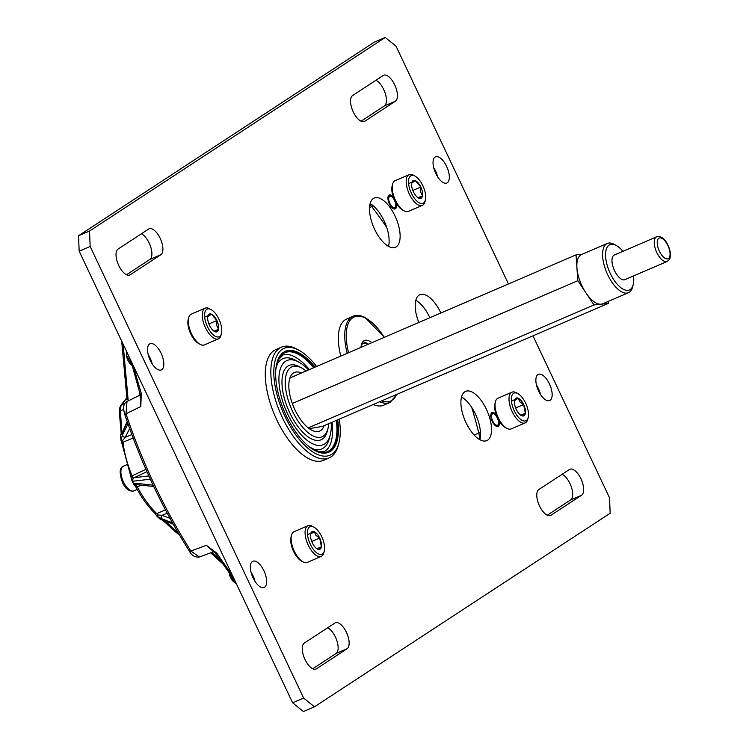 <?xml version="1.0" encoding="UTF-8"?>
<svg xmlns="http://www.w3.org/2000/svg" width="749" height="749" viewBox="0 0 749 749"><rect width="100%" height="100%" fill="white"/><g stroke="black" fill="none" stroke-linecap="round" stroke-linejoin="round"><path stroke-width="1.12" d="M122.658 431.574L122.256 431.78A2.678 1.414 174.9 0 0 121.179 433.053L119.316 412.203A2.678 1.414 174.9 0 1 120.392 410.929L121.918 433.1A2.678 2.584 80.3 0 0 120.608 435.272A2.678 1.386 174.5 0 0 120.523 435.693A2.678 2.678 0 0 1 121.507 433.353A2.678 2.378 51.2 0 1 121.9 433.109M126.778 398.168L121.525 404.881L120.505 407.372L120.392 410.929L123.725 409.357M159.94 518.991L156.944 516.211A2.678 1.676 -47.1 0 0 157.29 516.426A2.678 0.655 121.4 0 1 157.636 514.966L156.344 515.396L155.034 513.458A2.678 1.638 -46.1 0 0 156.738 513.589L157.636 514.966L162.102 515.34A2.678 2.069 110.8 0 0 161.625 517.821A2.678 2.069 110.8 0 0 162.233 518.907L157.29 516.426L160.277 519.207A2.678 2.584 79.4 0 0 161.953 519.703A2.678 2.678 0 0 1 159.94 518.991A2.678 1.676 -47.1 0 0 160.277 519.207L173.159 524.028M129.643 428.55L125.233 437.341A2.678 2.228 -153.4 0 1 122.508 434.869L127.995 423.906M133.125 438.015L123.014 442.256A2.678 1.339 173.7 0 0 121.937 443.511L130.86 476.411L145.905 469.323M386.718 227.434A307.914 138.35 66.7 0 0 371.738 206.537L369.547 207.595M474.033 434.916L478.826 433.081A307.914 138.35 66.7 0 0 471.739 407.447M140.475 395.622L140.803 406.548L140.147 394.208A2.678 0.552 -17.2 0 1 141.308 393.347L140.803 406.548L125.991 413.776A288.964 129.839 66.7 0 0 190.883 551.039L206.387 545.309L216.882 553.211A2.678 0.908 146.3 0 1 215.347 553.296L233.342 578.565M141.411 485.193L137.292 486.766A63.347 28.462 66.7 0 0 156.738 513.589L165.435 509.835M150.334 479.173L133.088 481.223L131.758 479.997L133.818 484.35L133.987 483.124L153.105 485.137M127.302 421.912L122.134 433.353L120.608 435.272L121.038 439.738L122.508 434.869M164.892 520.78L178.328 533.045M480.043 439.204L478.826 433.081A2.678 0.805 -14.2 0 1 480.484 432.594M373.086 205.675A2.678 1.142 -37 0 1 371.738 206.537L369.969 204.318M213.708 551.395L206.387 545.309L215.347 553.296M140.353 395.004L126.993 401.492L125.991 413.776L124.811 414.581C141.187 463.472 162.702 509.002 189.375 551.17A2.678 0.805 147.6 0 0 190.883 551.039L199.431 557.003L213.933 551.62M134.146 484.762A2.678 1.863 -52.5 0 0 134.567 485.324A2.678 2.678 0 0 1 133.781 484.341L133.818 484.35A2.678 2.247 -12.8 0 0 136.234 485.455L137.292 486.766L135.906 487.084L134.567 485.324A2.678 1.863 -52.5 0 0 136.234 485.455L137.432 484.416M131.843 434.579L125.233 437.341L122.499 440.618L123.014 442.256A63.347 28.462 66.7 0 0 132.133 475.84L132.507 477.581L134.249 477.684L148.854 475.952M127.049 399.947L121.684 341.151M122.134 433.353A2.678 2.153 -155.7 0 1 122.284 432.407L127.18 421.565M120.523 435.693L120.954 440.159A2.678 1.386 174.5 0 1 121.038 439.738A2.678 0.955 9.4 0 0 122.499 440.618L121.198 441.049L121.937 443.511M153.751 486.494L136.084 484.631A2.678 2.64 -84 0 1 133.987 483.124M133.088 481.223A2.678 2.65 -96.8 0 1 134.249 477.684L146.935 471.664M133.781 484.341L131.721 479.987A2.678 2.678 0 0 1 131.459 478.892L131.459 478.892A2.678 1.61 -1.1 0 1 132.507 477.581A2.678 2.022 144.3 0 0 131.758 479.997L131.74 479.94M173.244 524.178L163.525 520.218A2.678 1.985 -67.9 0 1 163.057 519.918M163.076 520.049A2.678 1.695 132.4 0 1 162.233 519.769L176.268 532.595A2.678 1.695 132.4 0 0 177.972 532.726L178.112 532.679M368.396 344.184A17.901 8.042 66.7 0 0 368.087 344.016A17.901 8.042 66.7 0 0 363.181 343.491A17.901 8.042 66.7 0 0 361.196 345.692M362.788 341.834A20.045 9.007 -113.3 0 1 366.036 342.873L368.087 344.016M302.905 561.825L301.304 560.945A15.055 6.76 -113.3 0 1 297.54 557.677A15.055 6.76 -113.3 0 1 291.024 537.042L291.483 535.273A16.721 7.518 66.7 0 0 298.72 558.202A16.721 7.518 66.7 0 0 302.905 561.825A16.721 7.518 66.7 0 0 307.268 562.415L321.237 556.413A16.721 7.518 -113.3 0 1 312.689 552.2A16.721 7.518 -113.3 0 1 305.442 536.518A16.721 7.518 -113.3 0 1 308.026 525.686A16.721 7.518 -113.3 0 1 312.389 526.275L313.99 527.165A15.055 6.76 66.7 0 0 307.408 533.016A15.055 6.76 66.7 0 0 314.252 550.487A15.055 6.76 66.7 0 0 324.27 551.067A15.055 6.76 66.7 0 0 317.754 530.423A15.055 6.76 66.7 0 0 313.99 527.165M308.026 525.686L294.057 531.696A16.721 7.518 66.7 0 0 291.483 535.273M317.127 534.009A9.671 4.344 66.7 0 0 314.271 531.696A9.671 4.344 66.7 0 0 310.695 533.644A9.671 4.344 66.7 0 0 310.592 534.112A9.671 4.344 66.7 0 0 312.324 542.866A9.671 4.344 66.7 0 0 317.295 548.998A9.671 4.344 66.7 0 0 317.735 549.214A9.671 4.344 66.7 0 0 321.415 546.807A9.671 4.344 66.7 0 0 319.683 538.044A9.671 4.344 66.7 0 0 317.127 534.009M317.164 548.923L317.735 549.214L321.415 546.807L319.683 538.044L315.919 535.329L314.271 531.696L310.592 534.112M236.497 584.042L233.164 581.346A6.938 3.118 -113.3 0 1 232.499 580.653A6.938 3.118 -113.3 0 1 229.381 573.285M234.559 582.656L229.662 573.659M231.61 576.271L235.12 581.121M234.1 579.567L234.512 580.11M235.766 582.488A6.938 3.118 -113.3 0 1 233.791 581.87M324.27 551.067L323.811 552.828A16.721 7.518 -113.3 0 1 321.237 556.413M316.893 548.755L321.415 546.807M311.724 541.471L319.683 538.044M307.493 534.617L314.271 531.696M506.839 428.325L505.238 427.445A15.055 6.76 -113.3 0 1 501.474 424.177A15.055 6.76 -113.3 0 1 494.958 403.542L495.417 401.773A16.721 7.518 66.7 0 0 502.654 424.702A16.721 7.518 66.7 0 0 506.839 428.325A16.721 7.518 66.7 0 0 511.202 428.915L525.171 422.913A16.721 7.518 -113.3 0 1 516.623 418.7A16.721 7.518 -113.3 0 1 509.376 403.018A16.721 7.518 -113.3 0 1 511.96 392.186A16.721 7.518 -113.3 0 1 516.323 392.776L517.924 393.665A15.055 6.76 66.7 0 0 511.342 399.517A15.055 6.76 66.7 0 0 518.186 416.987A15.055 6.76 66.7 0 0 528.204 417.567A15.055 6.76 66.7 0 0 521.688 396.923A15.055 6.76 66.7 0 0 517.924 393.665M511.96 392.186L497.991 398.196A16.721 7.518 66.7 0 0 495.417 401.773M521.061 400.509A9.671 4.344 66.7 0 0 518.205 398.196A9.671 4.344 66.7 0 0 514.629 400.144A9.671 4.344 66.7 0 0 514.526 400.612A9.671 4.344 66.7 0 0 516.258 409.366A9.671 4.344 66.7 0 0 521.229 415.498A9.671 4.344 66.7 0 0 521.669 415.714A9.671 4.344 66.7 0 0 525.349 413.308A9.671 4.344 66.7 0 0 523.617 404.544A9.671 4.344 66.7 0 0 521.061 400.509M521.098 415.423L521.669 415.714L525.349 413.308L523.617 404.544L519.853 401.829L518.205 398.196L514.526 400.612M528.204 417.567L527.745 419.328A16.721 7.518 -113.3 0 1 525.171 422.913M520.827 415.255L525.349 413.308M515.658 407.971L523.617 404.544M511.427 401.118L518.205 398.196M404.011 210.806L402.419 209.917A15.055 6.76 -113.3 0 1 392.233 193.083A15.055 6.76 -113.3 0 1 392.139 186.014L392.588 184.245A16.721 7.518 66.7 0 0 392.701 192.1A16.721 7.518 66.7 0 0 404.011 210.806A16.721 7.518 66.7 0 0 408.383 211.396L422.352 205.385A16.721 7.518 -113.3 0 1 406.67 186.089A16.721 7.518 -113.3 0 1 409.132 174.657A16.721 7.518 -113.3 0 1 413.504 175.257L415.096 176.137A15.055 6.76 66.7 0 0 408.945 185.892A15.055 6.76 66.7 0 0 417.277 201.415A15.055 6.76 66.7 0 0 425.376 200.039A15.055 6.76 66.7 0 0 425.282 192.97A15.055 6.76 66.7 0 0 415.096 176.137M409.132 174.657L395.163 180.668A16.721 7.518 66.7 0 0 392.588 184.245M422.361 191.707A9.671 4.344 66.7 0 0 420.798 187.025A9.671 4.344 66.7 0 0 415.386 180.678A9.671 4.344 66.7 0 0 411.8 182.616A9.671 4.344 66.7 0 0 411.707 183.084A9.671 4.344 66.7 0 0 413.439 191.838A9.671 4.344 66.7 0 0 418.41 197.97A9.671 4.344 66.7 0 0 418.841 198.185A9.671 4.344 66.7 0 0 422.52 195.779A9.671 4.344 66.7 0 0 422.361 191.707M418.27 197.895L418.841 198.185L422.52 195.779L420.592 191.856L420.798 187.025L415.386 180.678L411.707 183.084M425.376 200.039L424.926 201.809A16.721 7.518 -113.3 0 1 422.352 205.385M408.608 183.589L415.386 180.678M417.998 197.727L422.52 195.779M412.839 190.443L420.798 187.025M200.077 344.306L198.485 343.417A15.055 6.76 -113.3 0 1 188.299 326.583A15.055 6.76 -113.3 0 1 188.205 319.514L188.654 317.745A16.721 7.518 66.7 0 0 188.767 325.6A16.721 7.518 66.7 0 0 200.077 344.306A16.721 7.518 66.7 0 0 204.449 344.896L218.418 338.885A16.721 7.518 -113.3 0 1 202.736 319.589A16.721 7.518 -113.3 0 1 205.198 308.157A16.721 7.518 -113.3 0 1 209.57 308.757L211.162 309.637A15.055 6.76 66.7 0 0 205.011 319.392A15.055 6.76 66.7 0 0 213.343 334.915A15.055 6.76 66.7 0 0 221.442 333.539A15.055 6.76 66.7 0 0 221.348 326.47A15.055 6.76 66.7 0 0 211.162 309.637M205.198 308.157L191.229 314.168A16.721 7.518 66.7 0 0 188.654 317.745M218.427 325.206A9.671 4.344 66.7 0 0 216.864 320.525A9.671 4.344 66.7 0 0 211.452 314.177A9.671 4.344 66.7 0 0 207.866 316.115A9.671 4.344 66.7 0 0 207.773 316.584A9.671 4.344 66.7 0 0 209.505 325.338A9.671 4.344 66.7 0 0 214.476 331.47A9.671 4.344 66.7 0 0 214.916 331.685A9.671 4.344 66.7 0 0 218.596 329.279A9.671 4.344 66.7 0 0 218.427 325.206M214.336 331.395L214.916 331.685L218.596 329.279L216.667 325.356L216.864 320.525L211.452 314.177L207.773 316.584M126.525 353.2L126.796 355.691L131.974 365.362L130.335 363.817A6.938 3.118 -113.3 0 1 126.721 356.87A6.938 3.118 -113.3 0 1 126.525 354.951L126.684 351.721M126.572 354.165A6.938 3.118 -113.3 0 1 127.115 352.639M127.901 354.296L131.066 361.589M128.594 355.766L130.832 360.634M129.062 356.749L130.729 360.288M221.442 333.539L220.992 335.309A16.721 7.518 -113.3 0 1 218.418 338.885M204.674 317.089L211.452 314.177M214.074 331.227L218.596 329.279M208.905 323.942L216.864 320.525M360.981 347.377A20.101 9.035 -113.3 0 1 364.473 340.523A20.101 9.035 -113.3 0 1 369.341 341.029A20.101 9.035 -113.3 0 1 371.85 342.696M332.013 422.258A52.823 23.734 -113.3 0 1 332.397 426.209A52.823 23.734 -113.3 0 1 326.985 449.672L324.607 451.413L318.615 451.581L309.477 447.022M331.18 422.614A45.829 20.588 -113.3 0 1 330.262 434.916A45.829 20.588 -113.3 0 1 302.774 436.452A45.829 20.588 -113.3 0 1 279.049 383.179A45.829 20.588 -113.3 0 1 298.963 362.151A45.829 20.588 -113.3 0 1 308.522 369.94M330.262 434.916L329.363 438.427A49.144 22.086 -113.3 0 1 311.668 448.511M328.727 423.672A38.105 17.124 -113.3 0 1 327.959 428.643A38.105 17.124 -113.3 0 1 305.105 429.917A38.105 17.124 -113.3 0 1 285.378 385.623A38.105 17.124 -113.3 0 1 301.931 368.134A38.105 17.124 -113.3 0 1 306.069 370.998M327.959 428.643L327.322 431.143A40.465 18.182 -113.3 0 1 303.045 432.491A40.465 18.182 -113.3 0 1 282.092 385.454A40.465 18.182 -113.3 0 1 299.675 366.879L301.931 368.134M582.338 254.201L576.028 254.875L290.125 377.852L289.254 380.548M324.13 425.647A31.889 14.334 -113.3 0 1 311.312 429.963A31.889 14.334 -113.3 0 1 288.908 388.263A31.889 14.334 -113.3 0 1 289.526 379.322A31.889 14.334 -113.3 0 1 301.473 372.974M339.25 419.15A58.15 26.131 -113.3 0 1 340.093 426.462A58.15 26.131 -113.3 0 1 338.969 442.771L338.389 445.037A60.295 27.095 -113.3 0 1 329.101 457.939A60.295 27.095 -113.3 0 1 293.383 436.489A60.295 27.095 -113.3 0 1 271.007 376.962A60.295 27.095 -113.3 0 1 281.455 347.152A60.295 27.095 -113.3 0 1 297.203 349.287L299.254 350.42A58.15 26.131 -113.3 0 1 316.593 366.467M338.969 442.771A58.15 26.131 -113.3 0 1 304.085 444.719A58.15 26.131 -113.3 0 1 273.984 377.122A58.15 26.131 -113.3 0 1 299.254 350.42M284.892 351.524A54.939 24.689 -113.3 0 1 314.168 367.506M336.835 420.189A54.939 24.689 -113.3 0 1 337.387 425.479A54.939 24.689 -113.3 0 1 328.305 452.443M337.715 419.815A54.939 24.689 -113.3 0 1 338.267 425.095A54.939 24.689 -113.3 0 1 328.745 452.256A54.939 24.689 -113.3 0 1 296.201 432.716A54.939 24.689 -113.3 0 1 275.81 378.479A54.939 24.689 -113.3 0 1 285.332 351.318A54.939 24.689 -113.3 0 1 315.048 367.132M275.875 368.911L278.937 359.005L283.085 354.914L285.996 354.38A52.823 23.734 -113.3 0 1 309.356 369.585M309.253 428.643L322.398 426.396L608.3 303.42L608.16 301.435M276.306 366.298A49.144 22.086 -113.3 0 1 295.789 360.391L298.963 362.151M614.854 254.8A13.454 6.048 66.7 0 0 614.339 254.96A13.454 6.048 66.7 0 0 612.673 265.567A13.454 6.048 66.7 0 0 620.434 278.544A13.454 6.048 66.7 0 0 624.975 279.677A13.454 6.048 66.7 0 0 625.443 279.414M622.906 251.336A24.651 11.076 66.7 0 0 618.215 246.758A24.651 11.076 66.7 0 0 616.352 245.541A24.651 11.076 66.7 0 0 605.772 258.265A24.651 11.076 66.7 0 0 621.09 287.878A24.651 11.076 66.7 0 0 633.195 284.695A24.651 11.076 66.7 0 0 633.495 275.96M633.195 284.695L632.615 286.961A26.795 12.04 -113.3 0 1 628.486 292.7A26.795 12.04 -113.3 0 1 619.451 290.425A26.795 12.04 -113.3 0 1 603.994 264.584A26.795 12.04 -113.3 0 1 607.308 243.462A26.795 12.04 -113.3 0 1 614.302 244.408L616.352 245.541M607.308 243.462L581.57 254.529A26.795 12.04 66.7 0 0 576.927 267.777A26.795 12.04 66.7 0 0 585.896 292.812A26.795 12.04 66.7 0 0 593.723 301.491A26.795 12.04 66.7 0 0 601.129 304.188A26.795 12.04 66.7 0 0 602.748 303.766L628.486 292.7M576.028 254.875L577.825 280.678L593.966 304.955L608.3 303.42M593.966 304.955L308.223 427.866M577.825 280.678L292.307 403.496M281.455 347.152L275.932 349.53A60.295 27.095 66.7 0 0 276.812 419.946A60.295 27.095 66.7 0 0 323.587 460.317L329.101 457.939M347.227 353.294A46.897 21.075 -113.3 0 1 353.004 316.284L346.609 319.037A46.897 21.075 66.7 0 0 340.823 356.047M395.013 215.974A26.795 12.04 66.7 0 0 374.228 198.026A26.795 12.04 66.7 0 0 374.622 229.316A26.795 12.04 66.7 0 0 395.406 247.264A26.795 12.04 66.7 0 0 395.013 215.974M370.137 203.644A26.795 12.04 -113.3 0 1 384.022 220.702A26.795 12.04 -113.3 0 1 388.516 246.374M486.419 409.329A26.795 12.04 66.7 0 0 465.635 391.381A26.795 12.04 66.7 0 0 466.018 422.679A26.795 12.04 66.7 0 0 486.813 440.618A26.795 12.04 66.7 0 0 486.419 409.329M461.534 397.007A26.795 12.04 -113.3 0 1 475.418 414.057A26.795 12.04 -113.3 0 1 479.912 439.729M440.88 313.007A26.795 12.04 66.7 0 0 440.721 312.651A26.795 12.04 66.7 0 0 419.927 294.703A26.795 12.04 66.7 0 0 418.803 322.501M415.835 300.33A26.795 12.04 -113.3 0 1 429.72 317.379A26.795 12.04 -113.3 0 1 429.889 317.735M393.384 197.249A7.556 3.399 66.7 0 0 389.255 195.021A7.556 3.399 66.7 0 0 389.368 203.84A7.556 3.399 66.7 0 0 395.229 208.905A7.556 3.399 66.7 0 0 396.249 203.307M496.213 414.768A7.556 3.399 66.7 0 0 492.084 412.549A7.556 3.399 66.7 0 0 492.187 421.369A7.556 3.399 66.7 0 0 498.048 426.434A7.556 3.399 66.7 0 0 499.077 420.835M446.61 166.372A14.259 6.404 66.7 0 0 435.553 156.822A14.259 6.404 66.7 0 0 435.759 173.478A14.259 6.404 66.7 0 0 446.816 183.018A14.259 6.404 66.7 0 0 446.61 166.372M433.68 167.617A14.259 6.404 -113.3 0 1 435.618 171.1A14.259 6.404 -113.3 0 1 437.697 176.951M161.101 353.275A14.259 6.404 66.7 0 0 150.043 343.725A14.259 6.404 66.7 0 0 150.259 360.372A14.259 6.404 66.7 0 0 161.316 369.922A14.259 6.404 66.7 0 0 161.101 353.275M148.171 354.52A14.259 6.404 -113.3 0 1 150.109 358.003A14.259 6.404 -113.3 0 1 152.187 363.855M263.929 570.794A14.259 6.404 66.7 0 0 252.872 561.254A14.259 6.404 66.7 0 0 253.078 577.9A14.259 6.404 66.7 0 0 264.135 587.441A14.259 6.404 66.7 0 0 263.929 570.794M250.999 572.049A14.259 6.404 -113.3 0 1 252.928 575.522A14.259 6.404 -113.3 0 1 255.016 581.383M549.438 383.9A14.259 6.404 66.7 0 0 538.372 374.35A14.259 6.404 66.7 0 0 538.587 390.997A14.259 6.404 66.7 0 0 549.644 400.546A14.259 6.404 66.7 0 0 549.438 383.9M536.499 385.145A14.259 6.404 -113.3 0 1 538.437 388.628A14.259 6.404 -113.3 0 1 540.516 394.48M508.44 283.946L396.052 46.195L385.239 37.45L89.543 231.029L90.152 246.449L79.16 251.177L292.634 702.805L303.635 698.068L314.449 706.822L610.154 513.243L609.536 497.823L532.96 335.824M79.16 251.177L78.542 235.757L89.543 231.029M385.239 37.45L374.247 42.178L78.542 235.757M314.449 706.822L303.448 711.55L292.634 702.805M327.641 627.793A14.259 6.404 -113.3 0 1 336.872 640.685A14.259 6.404 -113.3 0 1 336.086 653.474L312.773 668.735M562.171 474.267A14.259 6.404 -113.3 0 1 571.393 487.159A14.259 6.404 -113.3 0 1 570.607 499.948L547.294 515.209M141.402 233.791A14.259 6.404 -113.3 0 1 150.624 246.674A14.259 6.404 -113.3 0 1 149.837 259.472L126.525 274.733M375.923 80.265A14.259 6.404 -113.3 0 1 385.145 93.148A14.259 6.404 -113.3 0 1 384.359 105.946L361.046 121.207M373.311 404.497A46.897 21.075 66.7 0 0 383.675 405.209L390.07 402.456A46.897 21.075 -113.3 0 1 379.715 401.745M90.152 246.449L303.635 698.068M316.49 668.773L347.077 648.746A14.259 6.404 66.7 0 0 346.656 632.839A14.259 6.404 66.7 0 0 335.365 622.794A14.259 6.404 66.7 0 0 334.925 623.028L304.328 643.054A14.259 6.404 66.7 0 0 304.749 658.961A14.259 6.404 66.7 0 0 316.041 669.007A14.259 6.404 66.7 0 0 316.49 668.773L315.563 669.166M569.446 469.501L538.859 489.528A14.259 6.404 66.7 0 0 539.271 505.435A14.259 6.404 66.7 0 0 550.571 515.481A14.259 6.404 66.7 0 0 551.011 515.246L581.599 495.22A14.259 6.404 66.7 0 0 581.187 479.323A14.259 6.404 66.7 0 0 569.886 469.267A14.259 6.404 66.7 0 0 569.446 469.501M160.829 254.744L130.242 274.761A14.259 6.404 -113.3 0 1 129.802 275.005A14.259 6.404 -113.3 0 1 118.501 264.949A14.259 6.404 -113.3 0 1 118.089 249.052L148.677 229.025A14.259 6.404 -113.3 0 1 149.117 228.782A14.259 6.404 -113.3 0 1 160.417 238.837A14.259 6.404 -113.3 0 1 160.829 254.744L149.837 259.472M352.61 95.526L383.198 75.499A14.259 6.404 -113.3 0 1 383.647 75.256A14.259 6.404 -113.3 0 1 394.938 85.311A14.259 6.404 -113.3 0 1 395.36 101.218L364.763 121.244A14.259 6.404 -113.3 0 1 364.323 121.478A14.259 6.404 -113.3 0 1 353.032 111.423A14.259 6.404 -113.3 0 1 352.61 95.526M388.001 199.309A6.722 3.015 -113.3 0 1 388.956 196.088A6.722 3.015 -113.3 0 1 389.208 195.957C392.86 193.579 398.365 207.501 394.732 208.175L394.517 208.297A6.722 3.015 -113.3 0 1 391.25 206.864M394.882 207.539A6.179 2.781 66.7 0 0 394.592 200.423A6.179 2.781 66.7 0 0 389.611 196.388A6.179 2.781 66.7 0 0 389.892 203.503A6.179 2.781 66.7 0 0 394.882 207.539M490.82 416.837A6.722 3.015 -113.3 0 1 491.775 413.607A6.722 3.015 -113.3 0 1 492.037 413.476C495.679 411.107 501.184 425.029 497.551 425.704L497.345 425.816A6.722 3.015 -113.3 0 1 494.078 424.393M497.701 425.067A6.179 2.781 66.7 0 0 497.42 417.951A6.179 2.781 66.7 0 0 492.43 413.916A6.179 2.781 66.7 0 0 492.711 421.032A6.179 2.781 66.7 0 0 497.701 425.067M120.505 407.372A2.678 1.985 -169.4 0 0 119.447 408.626L119.316 412.203M176.268 532.595L179.189 534.524A2.678 2.172 112.6 0 1 179.151 534.505L179.151 534.505A2.678 2.172 112.6 0 1 177.981 532.979M167.196 513.149L162.102 515.34L170.014 518.345M497.505 425.732A6.722 3.015 -113.3 0 1 497.345 425.816L496.344 426.293M394.686 208.203A6.722 3.015 -113.3 0 1 394.517 208.297L393.515 208.774M123.154 344.25L128.21 400.902M216.882 553.211A289.797 130.214 66.7 0 0 232.199 574.932M133.706 366.579A289.797 130.214 66.7 0 0 141.308 393.347M140.11 394.077A64.124 28.808 -113.3 0 1 139.005 395.659M211.808 552.406L219.532 559.475M126.75 397.85L120.776 405.471A2.678 2.322 -141.9 0 1 121.525 404.881L124.999 403.243M172.476 522.802L162.233 518.907M120.851 434.27A2.678 2.378 51.2 0 1 121.507 433.353M348.575 352.713A45.829 20.588 -113.3 0 1 365.4 318.044A45.829 20.588 -113.3 0 1 384.265 337.359M364.36 317.473A46.897 21.075 -113.3 0 1 365.774 318.241M396.493 394.526A45.829 20.588 -113.3 0 1 381.653 400.902M336.31 420.414A53.862 24.202 -113.3 0 1 336.778 425.02A53.862 24.202 -113.3 0 1 313.878 450.027M276.727 363.649A53.862 24.202 -113.3 0 1 313.653 367.731M656.592 236.843C665.449 233.969 673.342 253.153 669.344 259.538L667.181 261.467A13.398 6.02 -113.3 0 1 657.219 253.387A13.398 6.02 -113.3 0 1 655.169 238.135A13.398 6.02 -113.3 0 1 656.592 236.843L613.862 255.222M658.006 239.137A11.254 5.056 -113.3 0 1 666.732 243.378A11.254 5.056 -113.3 0 1 669.278 257.656A11.254 5.056 -113.3 0 1 660.552 253.415A11.254 5.056 -113.3 0 1 658.006 239.137M133.837 490.885A13.398 6.02 -113.3 0 1 123.782 482.609A13.398 6.02 -113.3 0 1 123.248 466.262C119.391 467.619 119.185 473.171 122.63 482.927C125.795 489.172 129.521 491.831 133.837 490.885L137.179 489.443M550.084 515.64L551.011 515.246M570.607 499.948L581.599 495.22M336.086 653.474L347.077 648.746M364.763 121.244L363.845 121.638M395.36 101.218L384.359 105.946M130.242 274.761L129.315 275.164M121.16 433.793L121.179 433.053M389.208 195.957L388.179 196.35M492.037 413.476L490.998 413.879M138.537 395.884L139.96 393.599M124.811 414.581C122.752 407.475 123.482 403.121 126.993 401.492M189.375 551.17C191.669 555.561 195.021 557.509 199.431 557.003M210.703 552.818L222.238 563.36M139.277 394.789L139.904 393.403M122.181 432.978L122.284 432.407M162.252 519.666L163.525 520.218M126.918 401.792L127.049 401.192M119.447 408.626L120.776 405.471M140.147 394.208L130.766 360.363M156.344 515.396A2.678 2.678 0 0 0 156.944 516.211M155.034 513.458C147.956 506.577 141.58 497.785 135.906 487.084M120.954 440.159A2.678 2.678 0 0 0 121.198 441.049M131.459 478.892L130.86 476.411M384.377 337.312L365.006 317.473C360.55 315.226 356.552 314.833 353.004 316.284M397.007 394.302L390.07 402.456M667.181 261.467L624.451 279.845M126.59 464.82L123.248 466.262"/></g></svg>
